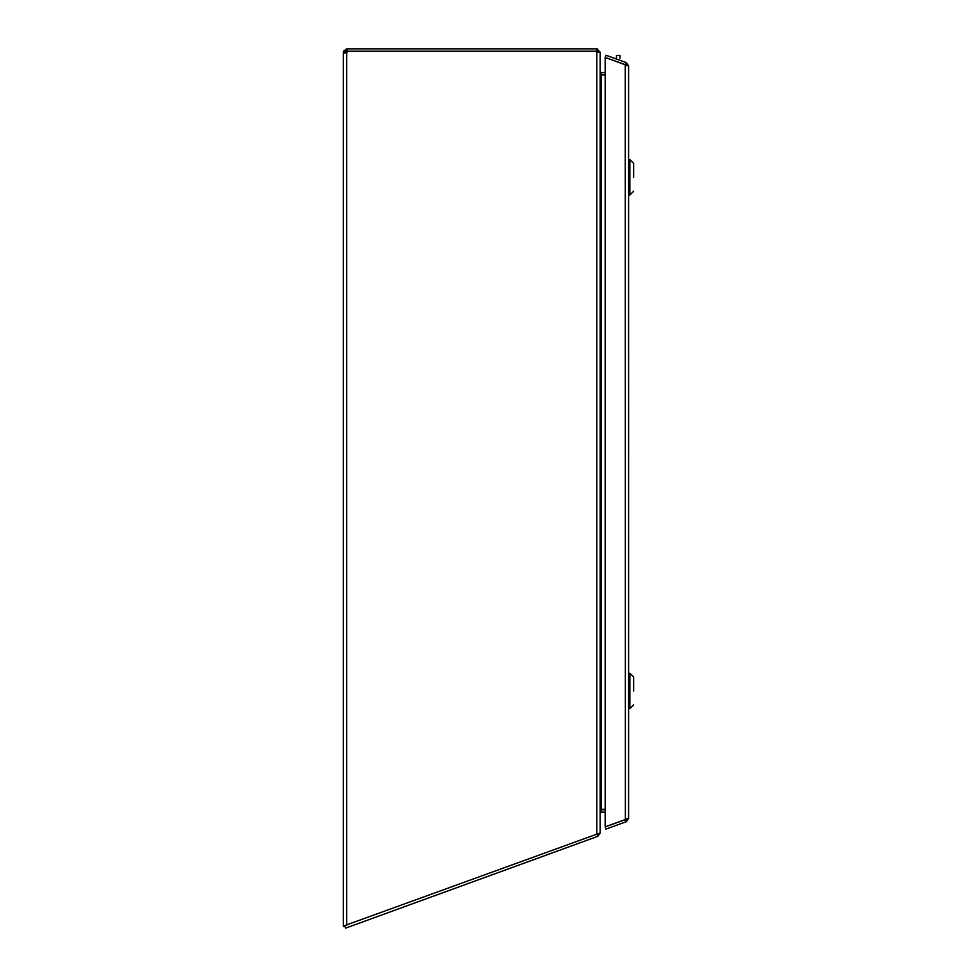 <?xml version="1.0" encoding="UTF-8"?>
<svg xmlns="http://www.w3.org/2000/svg" width="977" height="977" viewBox="0 0 977 977"><rect width="100%" height="100%" fill="white"/><g stroke="black" fill="none" stroke-linecap="round" stroke-linejoin="round"><path stroke-width="1.47" d="M345.711 52.233L343.342 52.233L345.711 52.233L346.713 51.231L346.713 48.85L347.433 48.85L347.433 51.231L343.489 51.231L343.342 52.233M347.433 51.231L596.776 51.231L347.543 51.256A2.247 2.247 0 0 1 346.713 52.611L343.342 52.611L343.342 926.208L346.713 925.207L346.713 52.611L345.711 52.611M344.942 926.44L343.342 926.44L344.869 926.208M344.356 53.088L343.342 52.611M343.489 51.231L346.713 48.85M347.433 48.85L596.776 48.85L596.776 52.257L600.147 52.257L600.147 832.966L343.489 926.025M596.776 51.231L597.777 52.257M345.003 53.039L343.489 52.917M596.776 48.85L600.147 52.184L597.777 52.233L597.777 48.997M600.147 52.257L597.777 52.221M605.178 74.96L601.026 74.936L600.171 72.371M600.147 812.754L601.71 809.261L605.178 809.261M600.562 74.313L601.148 72.554L601.148 74.936L605.178 74.936M601.026 72.554L600.379 72.2M605.178 72.554L601.148 72.554M601.148 809.848L601.148 74.936M616.438 59.035L616.438 55.445L616.438 59.035M619.968 58.241L619.968 55.445L616.438 55.445L618.209 55.347M616.438 55.445L619.968 55.604M346.713 925.207L344.759 925.915L345.565 928.15L597.741 836.361L596.935 834.15M600.867 810.373L601.05 812.168L600.147 813.23L600.147 833.125L597.741 836.361M597.924 836.3L597.13 834.114M605.178 809.786L601.209 809.786M601.05 812.168A1.001 1.001 0 0 1 601.148 812.168L605.178 812.168M625.585 64.848L626.379 62.65L628.602 65.825L628.602 818.494L626.379 821.669L605.984 829.094L605.178 826.86L628.602 818.494M628.602 65.825L605.178 57.484L605.178 826.835L625.378 819.508L625.231 64.787M625.585 819.471L626.379 821.669M625.378 64.812L605.178 57.46L605.984 55.225L626.379 62.65M633.658 177.325L633.658 163.415L629.872 159.63L629.872 195.021L628.602 195.021L629.872 195.021L629.872 159.63L628.602 159.63L629.872 159.63L633.658 163.415L633.658 177.325M633.658 690.947L633.658 677.049L629.872 673.251L629.872 708.643L628.602 708.643L629.872 708.643L629.872 673.251L628.602 673.251L629.872 673.251L633.658 677.049L633.658 690.947M596.776 52.257L596.776 834.187M626.233 818.494L625.659 819.398M626.233 65.825L625.659 64.922M633.658 191.223L629.872 195.021L633.658 191.223M633.658 704.844L629.872 708.643L633.658 704.844"/></g></svg>
